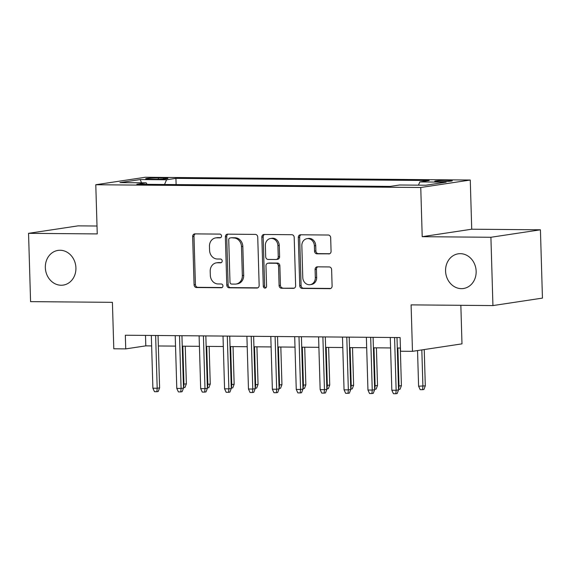<?xml version="1.0" encoding="UTF-8"?>
<svg xmlns="http://www.w3.org/2000/svg" width="571" height="571" viewBox="0 0 571 571"><rect width="100%" height="100%" fill="white"/><g stroke="black" fill="none" stroke-linecap="round" stroke-linejoin="round"><path stroke-width="0.86" d="M221.527 235.987A1.884 1.634 -98.6 0 0 219.835 234.096L194.911 233.889A2.691 2.341 -98.6 0 0 192.648 236.551L194.076 284.822A2.691 2.341 -98.6 0 0 196.503 287.527L221.427 287.741A1.884 1.634 -98.6 0 0 221.312 283.987L218.086 283.958A8.608 7.48 -98.6 0 1 210.328 275.308L210.207 271.289A8.608 7.48 -98.6 0 1 216.43 262.838A8.608 7.48 -98.6 0 1 217.458 262.767L220.684 262.796A1.884 1.634 -98.6 0 0 220.57 259.041L217.351 259.013A8.608 7.48 -98.6 0 1 209.586 250.369L209.471 246.344A8.608 7.48 -98.6 0 1 215.688 237.9A8.608 7.48 -98.6 0 1 216.716 237.829L219.942 237.85A1.884 1.634 -98.6 0 0 221.527 235.987M445.566 271.025A17.537 15.246 -98.6 0 0 463.474 288.498A17.537 15.246 -98.6 0 0 476.15 271.289A17.537 15.246 -98.6 0 0 458.242 253.817A17.537 15.246 -98.6 0 0 445.566 271.025M45.337 267.621A17.537 15.246 -98.6 0 0 63.245 285.093A17.537 15.246 -98.6 0 0 75.922 267.885A17.537 15.246 -98.6 0 0 58.014 250.412A17.537 15.246 -98.6 0 0 45.337 267.621M447.807 180.372A8.765 0.592 -1.7 0 0 434.759 181.278A8.765 0.592 -1.7 0 0 439.242 181.664A8.765 0.592 -1.7 0 0 452.289 180.757A8.765 0.592 -1.7 0 0 447.807 180.372M328.81 253.931A2.691 2.341 -98.6 0 0 331.073 251.269L330.673 237.722A2.691 2.341 -98.6 0 0 328.246 235.024L300.574 234.788A2.691 2.341 -98.6 0 0 298.305 237.45L299.739 285.721A2.691 2.341 -98.6 0 0 302.166 288.426L329.838 288.662A2.691 2.341 -98.6 0 0 332.108 286L331.623 269.64A2.691 2.341 -98.6 0 0 329.196 266.935L317.355 266.835A2.691 2.341 -98.6 0 0 315.085 269.498L315.328 277.613A7.195 6.252 -98.6 0 1 310.124 284.672A7.195 6.252 -98.6 0 1 302.78 277.506L301.838 245.723A7.195 6.252 -98.6 0 1 307.034 238.664A7.195 6.252 -98.6 0 1 314.385 245.83L314.542 251.126A2.691 2.341 -98.6 0 0 316.969 253.831L329.446 253.831M97.013 226.023L78.063 225.866L28.55 233.332L30.577 301.638L112.416 302.337L113.793 348.788L125.741 348.888L125.334 335.227L400.121 337.568L400.528 351.229L412.476 351.329L461.989 343.856L460.847 305.307M490.91 237.272L540.423 229.799L471.725 229.214L422.212 236.687L490.91 237.272L492.937 305.578L411.099 304.878L412.476 351.329M422.212 236.687L420.756 187.502L95.785 184.733L145.298 177.267L470.268 180.029L420.756 187.502M28.55 233.332L97.248 233.917L95.785 184.733M257.735 237.101A2.691 2.341 -98.6 0 0 255.308 234.403L227.629 234.167A2.691 2.341 -98.6 0 0 225.367 236.829L226.801 285.1A2.691 2.341 -98.6 0 0 229.221 287.805L256.9 288.041A2.691 2.341 -98.6 0 0 259.163 285.379L257.735 237.101M264.102 234.474L291.781 234.71A2.691 2.341 -98.6 0 1 294.201 237.415L295.635 285.686A2.691 2.341 -98.6 0 1 293.373 288.348L281.524 288.248A2.691 2.341 -98.6 0 1 279.098 285.55L278.52 265.972A2.691 2.341 -98.6 0 0 276.093 263.267L268.234 263.202A2.691 2.341 -98.6 0 0 265.972 265.865L266.578 286.242A1.884 1.634 -98.6 0 1 263.295 286.221L261.839 237.136A2.691 2.341 -98.6 0 1 264.102 234.474M540.423 229.799L542.45 298.105L492.937 305.578M150.009 179.18L155.269 179.23A8.494 0.578 -1.7 0 0 167.91 178.352A8.494 0.578 -1.7 0 0 163.563 177.974L158.31 177.931A8.494 0.578 -1.7 0 0 145.669 178.809A8.494 0.578 -1.7 0 0 150.009 179.18M418.457 185.154L419.835 181.928L429.206 180.515L175.925 178.359L166.554 179.772L164.534 184.49M419.835 181.928L446.122 182.149L425.78 185.218L399.5 184.997L390.129 186.41L136.847 184.255L146.212 182.841L119.931 182.613L140.273 179.551L166.554 179.772M471.725 229.214L470.268 180.029M125.741 348.888L145.812 345.862L151.636 345.912M158.36 345.969L175.533 346.112M182.249 346.169L199.422 346.319M206.145 346.376L223.318 346.518M230.042 346.576L247.214 346.725M253.938 346.783L271.111 346.925M277.827 346.982L295 347.132M301.724 347.189L318.896 347.332M325.62 347.389L342.793 347.539M349.516 347.596L366.689 347.739M373.405 347.796L390.578 347.946M397.302 348.003L400.435 348.024M145.505 335.398L145.812 345.862M176.111 184.59L175.925 178.359M147.054 184.34L146.212 182.841M141.515 182.799L140.273 179.551M220.699 237.65L218.058 237.622A8.608 7.48 -98.6 0 0 217.03 237.7L215.688 237.9M216.43 262.838L217.765 262.639A8.608 7.48 -98.6 0 1 218.8 262.567L221.441 262.589M195.339 233.889A2.691 2.341 -98.6 0 0 193.983 236.344L195.418 284.622A2.691 2.341 -98.6 0 0 197.844 287.327L222.176 287.534M228.057 234.167A2.691 2.341 -98.6 0 0 226.701 236.622L228.136 284.9A2.691 2.341 -98.6 0 0 230.563 287.606L257.806 287.834M230.32 237.943A1.884 1.634 -98.6 0 0 228.735 239.806L229.992 282.181A1.884 1.634 -98.6 0 0 231.69 284.072L235.095 284.101A8.608 7.48 -98.6 0 0 236.123 284.03A8.608 7.48 -98.6 0 0 242.34 275.579L241.483 246.615A8.608 7.48 -98.6 0 0 233.725 237.971L231.662 237.743A1.884 1.634 -98.6 0 0 231.433 237.757L230.099 237.957M236.123 284.03L237.457 283.823A8.608 7.48 -98.6 0 0 243.681 275.379L242.34 275.579M231.662 237.743L235.059 237.772A8.608 7.48 -98.6 0 1 242.818 246.415L243.681 275.379M294.279 288.148L281.524 288.248M267.913 263.224L269.255 263.024A2.691 2.341 -98.6 0 1 269.576 262.995L277.435 263.067A2.691 2.341 -98.6 0 1 279.854 265.765L280.44 285.343A2.691 2.341 -98.6 0 0 282.866 288.048M264.53 234.481A2.691 2.341 -98.6 0 0 263.174 236.936L264.63 286.014A1.884 1.634 -98.6 0 0 265.858 287.827M277.913 245.651A7.195 6.252 -98.6 0 0 270.568 238.485A7.195 6.252 -98.6 0 0 265.365 245.544L265.701 256.743A2.691 2.341 -98.6 0 0 268.127 259.448L275.986 259.512A2.691 2.341 -98.6 0 0 278.248 256.85L277.913 245.651L279.255 245.451A7.195 6.252 -98.6 0 0 271.91 238.285L270.568 238.485M276.307 259.491L277.642 259.291A2.691 2.341 -98.6 0 0 279.59 256.65L278.248 256.85M279.255 245.451L279.59 256.65M307.034 238.664L308.376 238.464A7.195 6.252 -98.6 0 1 315.72 245.63L315.877 250.926A2.691 2.341 -98.6 0 0 318.304 253.624L329.724 253.724M310.124 284.672L311.466 284.472A7.195 6.252 -98.6 0 0 316.662 277.406L315.328 277.613M317.783 266.843A2.691 2.341 -98.6 0 0 316.427 269.298L316.662 277.406M301.003 234.788A2.691 2.341 -98.6 0 0 299.647 237.243L301.081 285.521A2.691 2.341 -98.6 0 0 303.501 288.227L330.752 288.455M183.377 384.197L186.367 383.833L185.247 346.197M186.367 383.833L184.975 387.459L183.641 387.666L183.955 384.197L182.827 346.176M155.626 335.484L157.189 388.237L159.602 387.873L158.217 391.499L156.875 391.699L157.189 388.237L152.892 388.201L151.322 335.448M159.602 387.873L158.046 335.505M156.875 391.699L154.484 391.677L152.892 388.201M207.273 384.397L210.256 384.04L209.143 346.397M210.256 384.04L208.872 387.666L207.537 387.866L207.851 384.404L206.723 346.376M231.169 384.604L234.153 384.24L233.039 346.604M234.153 384.24L232.768 387.866L231.426 388.073L231.747 384.604L230.62 346.583M255.066 384.804L258.049 384.447L256.929 346.804M258.049 384.447L256.665 388.073L255.323 388.273L255.637 384.811L254.509 346.783M278.955 385.011L281.946 384.647L280.825 347.011M281.946 384.647L280.554 388.273L279.219 388.473L279.533 385.011L278.405 346.99M179.522 335.691L181.086 388.444L183.498 388.08L182.106 391.699L180.771 391.906L181.086 388.444L176.789 388.401L175.218 335.655M183.498 388.08L181.942 335.712M180.771 391.906L178.38 391.884L176.789 388.401M203.419 335.891L204.982 388.644L207.387 388.28L206.003 391.906L204.668 392.106L204.982 388.644L200.678 388.608L199.115 335.855M207.387 388.28L205.838 335.912M204.668 392.106L202.277 392.084L200.678 388.608M227.308 336.098L228.878 388.851L231.284 388.487L229.899 392.106L228.564 392.313L228.878 388.851L224.574 388.808L223.011 336.062M231.284 388.487L229.728 336.119M228.564 392.313L226.173 392.291L224.574 388.808M251.204 336.298L252.767 389.051L255.18 388.687L253.795 392.313L252.453 392.513L252.767 389.051L248.471 389.015L246.9 336.262M255.18 388.687L253.624 336.319M252.453 392.513L250.062 392.491L248.471 389.015M302.851 385.211L305.835 384.854L304.721 347.211M305.835 384.854L304.45 388.48L303.115 388.68L303.429 385.218L302.302 347.189M275.101 336.505L276.664 389.258L279.076 388.894L277.684 392.513L276.35 392.72L276.664 389.258L272.367 389.215L270.797 336.469M279.076 388.894L277.52 336.526M276.35 392.72L273.959 392.698L272.367 389.215M326.748 385.418L329.731 385.054L328.618 347.418M329.731 385.054L328.346 388.68L327.005 388.88L327.326 385.418L326.198 347.396M298.997 336.704L300.56 389.458L302.965 389.094L301.581 392.72L300.246 392.919L300.56 389.458L296.256 389.422L294.693 336.669M302.965 389.094L301.417 336.726M300.246 392.919L297.855 392.898L296.256 389.422M350.644 385.618L353.627 385.261L352.507 347.618M353.627 385.261L352.243 388.887L350.901 389.087L351.215 385.625L350.087 347.596M322.886 336.911L324.456 389.665L326.862 389.301L325.477 392.919L324.142 393.126L324.456 389.665L320.153 389.622L318.589 336.876M326.862 389.301L325.306 336.933M324.142 393.126L321.751 393.105L320.153 389.622M374.533 385.825L377.524 385.461L376.403 347.825M377.524 385.461L376.132 389.087L374.797 389.286L375.111 385.825L373.984 347.803M346.783 337.111L348.346 389.865L350.758 389.501L349.373 393.126L348.032 393.326L348.346 389.865L344.049 389.829L342.479 337.076M350.758 389.501L349.202 337.133M348.032 393.326L345.641 393.305L344.049 389.829M398.43 386.025L401.413 385.668L400.3 348.024M401.413 385.668L400.028 389.294L398.694 389.493L399.008 386.032L397.88 348.003M370.679 337.318L372.242 390.064L374.655 389.707L373.263 393.326L371.928 393.533L372.242 390.064L367.945 390.029L366.375 337.283M374.655 389.707L373.099 337.34M371.928 393.533L369.537 393.512L367.945 390.029M425.309 385.868L423.925 389.493L422.583 389.693L420.199 389.679L418.6 386.196L425.309 385.868L424.232 349.559M422.583 389.693L422.904 386.232L421.826 349.923M418.6 386.196L417.544 350.565M394.575 337.518L396.138 390.271L398.544 389.907L397.159 393.533L395.824 393.733L396.138 390.271L391.834 390.236L390.271 337.482M398.544 389.907L396.995 337.54M395.824 393.733L393.433 393.712L391.834 390.236M158.345 179.208L158.31 177.931M163.591 178.98L163.563 177.974M218.058 237.622L216.716 237.829M221.127 262.731L220.684 262.796M218.8 262.567L217.458 262.767M221.869 287.67L221.427 287.741M197.844 287.327L196.503 287.527M195.418 284.622L194.076 284.822M193.983 236.344L192.648 236.551M220.392 237.786L219.942 237.85M257.535 287.941L256.9 288.041M230.563 287.606L229.221 287.805M228.136 284.9L226.801 285.1M226.701 236.622L225.367 236.829M242.818 246.415L241.483 246.615M235.059 237.772L233.725 237.971M294.008 288.255L293.373 288.348M280.44 285.343L279.098 285.55M279.854 265.765L278.52 265.972M277.435 263.067L276.093 263.267M269.576 262.995L268.234 263.202M264.63 286.014L263.295 286.221M263.174 236.936L261.839 237.136M318.304 253.624L316.969 253.831M315.877 250.926L314.542 251.126M315.72 245.63L314.385 245.83M316.427 269.298L315.085 269.498M330.473 288.562L329.838 288.662M303.501 288.227L302.166 288.426M301.081 285.521L299.739 285.721M299.647 237.243L298.305 237.45"/></g></svg>
